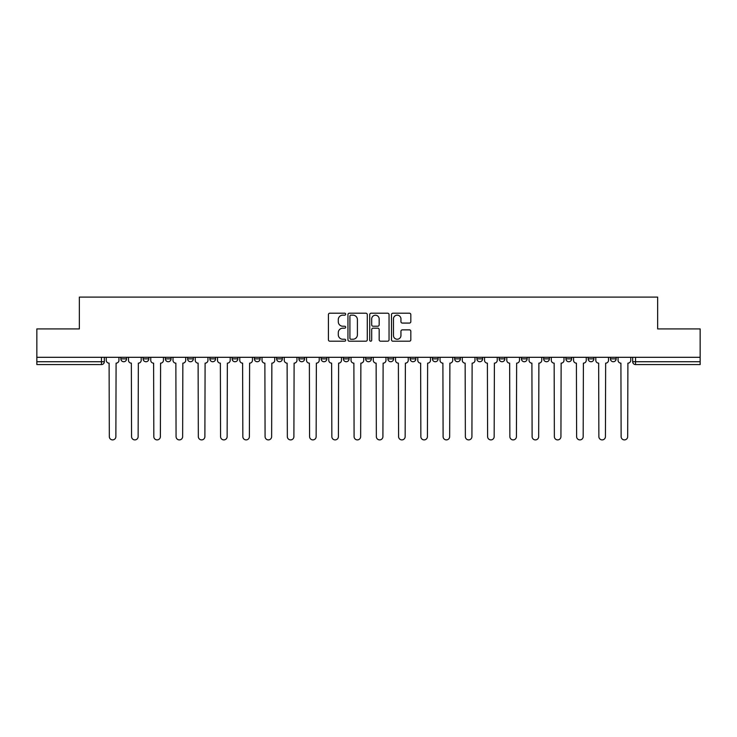 <?xml version="1.0" encoding="UTF-8"?>
<svg xmlns="http://www.w3.org/2000/svg" width="737" height="737" viewBox="0 0 737 737"><rect width="100%" height="100%" fill="white"/><g stroke="black" fill="none" stroke-linecap="round" stroke-linejoin="round"><path stroke-width="1.11" d="M345.681 314.183A0.977 0.977 0 0 0 344.695 313.207L329.817 313.207A1.4 1.4 0 0 0 328.416 314.607L328.416 339.803A1.4 1.4 0 0 0 329.817 341.203L344.695 341.203A0.977 0.977 0 0 0 345.681 340.227A0.977 0.977 0 0 0 344.695 339.241L342.769 339.241A4.477 4.477 0 0 1 338.292 334.764L338.292 332.663A4.477 4.477 0 0 1 342.769 328.186L344.695 328.186A0.977 0.977 0 0 0 345.681 327.2A0.977 0.977 0 0 0 344.695 326.224L342.769 326.224A4.477 4.477 0 0 1 338.292 321.747L338.292 319.646A4.477 4.477 0 0 1 342.769 315.16L344.695 315.16A0.977 0.977 0 0 0 345.681 314.183M565.924 358.873L565.924 357.307L565.924 358.873A2.856 2.856 0 0 0 568.771 361.729A2.856 2.856 0 0 1 565.924 358.873L571.626 358.873A2.856 2.856 0 0 1 568.771 361.729A2.856 2.856 0 0 0 571.626 358.873L571.626 357.307L571.626 358.873M365.644 357.307L365.644 358.873L371.356 358.873A2.856 2.856 0 0 1 368.5 361.729A2.856 2.856 0 0 1 365.644 358.873L365.644 357.307M298.89 357.307L298.89 358.873L304.593 358.873A2.856 2.856 0 0 1 301.746 361.729A2.856 2.856 0 0 1 298.89 358.873L298.89 357.307M254.385 357.307L254.385 358.873L260.087 358.873A2.856 2.856 0 0 1 257.241 361.729A2.856 2.856 0 0 1 254.385 358.873L254.385 357.307M232.127 357.307L232.127 358.873L237.839 358.873A2.856 2.856 0 0 1 234.983 361.729A2.856 2.856 0 0 1 232.127 358.873L232.127 357.307M187.622 357.307L187.622 358.873L193.334 358.873A2.856 2.856 0 0 1 190.478 361.729A2.856 2.856 0 0 1 187.622 358.873L187.622 357.307M409.422 323.073A1.4 1.4 0 0 0 410.822 321.673L410.822 314.607A1.4 1.4 0 0 0 409.422 313.207L392.895 313.207A1.4 1.4 0 0 0 391.494 314.607L391.494 339.803A1.4 1.4 0 0 0 392.895 341.203L409.422 341.203A1.4 1.4 0 0 0 410.822 339.803L410.822 331.263A1.4 1.4 0 0 0 409.422 329.863L402.347 329.863A1.4 1.4 0 0 0 400.946 331.263L400.946 335.501A3.749 3.749 0 0 1 397.206 339.241A3.749 3.749 0 0 1 393.457 335.501L393.457 318.909A3.749 3.749 0 0 1 397.206 315.16A3.749 3.749 0 0 1 400.946 318.909L400.946 321.673A1.4 1.4 0 0 0 402.347 323.073L409.422 323.073M36.85 357.307L36.85 328.914L79.356 328.914L79.356 297.103L657.644 297.103L657.644 328.914L700.15 328.914L700.15 357.307L36.85 357.307L36.85 361.729L104.322 361.729L104.322 357.307L104.322 361.729A2.856 2.856 0 0 1 101.466 364.575L36.85 364.575L36.85 361.729M367.275 314.607A1.4 1.4 0 0 0 365.874 313.207L349.356 313.207A1.4 1.4 0 0 0 347.956 314.607L347.956 339.803A1.4 1.4 0 0 0 349.356 341.203L365.874 341.203A1.4 1.4 0 0 0 367.275 339.803L367.275 314.607M371.126 313.207L387.644 313.207A1.4 1.4 0 0 1 389.044 314.607L389.044 339.803A1.4 1.4 0 0 1 387.644 341.203L380.578 341.203A1.4 1.4 0 0 1 379.177 339.803L379.177 329.586A1.4 1.4 0 0 0 377.777 328.186L373.088 328.186A1.4 1.4 0 0 0 371.688 329.586L371.688 340.227A0.977 0.977 0 0 1 370.702 341.203A0.977 0.977 0 0 1 369.725 340.227L369.725 314.607A1.4 1.4 0 0 1 371.126 313.207M632.678 357.307L632.678 361.729L700.15 361.729L700.15 364.575L635.534 364.575A2.856 2.856 0 0 1 632.678 361.729L632.678 357.307M700.15 357.307L700.15 361.729M616.132 357.307L616.132 358.873A2.856 2.856 0 0 1 613.276 361.729A2.856 2.856 0 0 1 610.429 358.873L616.132 358.873M610.429 357.307L610.429 358.873M588.172 357.307L588.172 358.873L593.884 358.873L593.884 357.307L593.884 358.873A2.856 2.856 0 0 1 591.028 361.729A2.856 2.856 0 0 1 588.172 358.873A2.856 2.856 0 0 0 591.028 361.729M543.666 357.307L543.666 358.873L549.378 358.873L549.378 357.307L549.378 358.873A2.856 2.856 0 0 1 546.522 361.729A2.856 2.856 0 0 1 543.666 358.873A2.856 2.856 0 0 0 546.522 361.729M527.121 358.873L527.121 357.307L527.121 358.873A2.856 2.856 0 0 1 524.265 361.729A2.856 2.856 0 0 1 521.418 358.873L527.121 358.873A2.856 2.856 0 0 1 524.265 361.729M521.418 357.307L521.418 358.873M504.873 357.307L504.873 358.873A2.856 2.856 0 0 1 502.017 361.729A2.856 2.856 0 0 1 499.161 358.873L504.873 358.873A2.856 2.856 0 0 1 502.017 361.729M499.161 357.307L499.161 358.873M482.615 357.307L482.615 358.873A2.856 2.856 0 0 1 479.759 361.729A2.856 2.856 0 0 1 476.913 358.873L482.615 358.873M476.913 357.307L476.913 358.873M460.367 357.307L460.367 358.873A2.856 2.856 0 0 1 457.511 361.729A2.856 2.856 0 0 1 454.655 358.873L460.367 358.873M454.655 357.307L454.655 358.873M438.11 357.307L438.11 358.873A2.856 2.856 0 0 1 435.254 361.729A2.856 2.856 0 0 1 432.407 358.873L438.11 358.873M432.407 357.307L432.407 358.873M415.861 357.307L415.861 358.873A2.856 2.856 0 0 1 413.006 361.729A2.856 2.856 0 0 1 410.15 358.873A2.856 2.856 0 0 0 413.006 361.729M410.15 357.307L410.15 358.873L415.861 358.873M393.604 357.307L393.604 358.873A2.856 2.856 0 0 1 390.748 361.729A2.856 2.856 0 0 1 387.902 358.873A2.856 2.856 0 0 0 390.748 361.729M387.902 357.307L387.902 358.873L393.604 358.873M371.356 357.307L371.356 358.873A2.856 2.856 0 0 1 368.5 361.729M349.098 357.307L349.098 358.873A2.856 2.856 0 0 1 346.252 361.729A2.856 2.856 0 0 1 343.396 358.873L349.098 358.873M343.396 357.307L343.396 358.873M326.85 357.307L326.85 358.873A2.856 2.856 0 0 1 323.994 361.729A2.856 2.856 0 0 1 321.139 358.873L326.85 358.873L326.85 357.307M321.139 357.307L321.139 358.873M304.593 357.307L304.593 358.873M282.345 357.307L282.345 358.873A2.856 2.856 0 0 1 279.489 361.729A2.856 2.856 0 0 1 276.633 358.873L282.345 358.873L282.345 357.307M276.633 357.307L276.633 358.873M260.087 357.307L260.087 358.873L260.087 357.307M237.839 358.873L237.839 357.307L237.839 358.873A2.856 2.856 0 0 1 234.983 361.729M215.582 357.307L215.582 358.873A2.856 2.856 0 0 1 212.735 361.729A2.856 2.856 0 0 1 209.879 358.873A2.856 2.856 0 0 0 212.735 361.729A2.856 2.856 0 0 0 215.582 358.873L215.582 357.307M209.879 357.307L209.879 358.873L215.582 358.873M193.334 357.307L193.334 358.873M171.076 357.307L171.076 358.873A2.856 2.856 0 0 1 168.229 361.729A2.856 2.856 0 0 1 165.374 358.873A2.856 2.856 0 0 0 168.229 361.729A2.856 2.856 0 0 0 171.076 358.873L165.374 358.873L165.374 357.307M143.116 357.307L143.116 358.873L148.828 358.873L148.828 357.307L148.828 358.873A2.856 2.856 0 0 1 145.972 361.729A2.856 2.856 0 0 1 143.116 358.873A2.856 2.856 0 0 0 145.972 361.729M120.868 357.307L120.868 358.873L126.571 358.873L126.571 357.307L126.571 358.873A2.856 2.856 0 0 1 123.724 361.729A2.856 2.856 0 0 1 120.868 358.873A2.856 2.856 0 0 0 123.724 361.729M101.466 357.307L101.466 364.575A2.856 2.856 0 0 0 104.322 361.729M350.895 315.16A0.977 0.977 0 0 0 349.909 316.145L349.909 338.265A0.977 0.977 0 0 0 350.895 339.241L352.922 339.241A4.477 4.477 0 0 0 357.408 334.764L357.408 319.646A4.477 4.477 0 0 0 352.922 315.16L350.895 315.16M379.177 318.983A3.749 3.749 0 0 0 375.428 315.233A3.749 3.749 0 0 0 371.688 318.983L371.688 324.824A1.4 1.4 0 0 0 373.088 326.224L377.777 326.224A1.4 1.4 0 0 0 379.177 324.824L379.177 318.983M106.248 357.307L106.248 360.301A2.856 2.856 0 0 0 109.104 363.148L109.316 436.617A3.28 3.28 0 0 0 112.595 439.897A3.28 3.28 0 0 0 115.875 436.617L116.087 363.148A2.856 2.856 0 0 0 118.943 360.301L118.943 357.307M128.496 357.307L128.496 360.301A2.856 2.856 0 0 0 131.352 363.148L131.564 436.617A3.28 3.28 0 0 0 134.843 439.897A3.28 3.28 0 0 0 138.132 436.617L138.344 363.148A2.856 2.856 0 0 0 141.191 360.301L141.191 357.307M150.753 357.307L150.753 360.301A2.856 2.856 0 0 0 153.609 363.148L153.821 436.617A3.28 3.28 0 0 0 157.101 439.897A3.28 3.28 0 0 0 160.38 436.617L160.592 363.148A2.856 2.856 0 0 0 163.448 360.301L163.448 357.307M173.002 357.307L173.002 360.301A2.856 2.856 0 0 0 175.857 363.148L176.069 436.617A3.28 3.28 0 0 0 179.349 439.897A3.28 3.28 0 0 0 182.638 436.617L182.85 363.148A2.856 2.856 0 0 0 185.696 360.301L185.696 357.307M195.259 357.307L195.259 360.301A2.856 2.856 0 0 0 198.115 363.148L198.327 436.617A3.28 3.28 0 0 0 201.606 439.897A3.28 3.28 0 0 0 204.886 436.617L205.098 363.148A2.856 2.856 0 0 0 207.954 360.301L207.954 357.307M217.507 357.307L217.507 360.301A2.856 2.856 0 0 0 220.363 363.148L220.575 436.617A3.28 3.28 0 0 0 223.855 439.897A3.28 3.28 0 0 0 227.134 436.617L227.355 363.148A2.856 2.856 0 0 0 230.202 360.301L230.202 357.307M239.765 357.307L239.765 360.301A2.856 2.856 0 0 0 242.611 363.148L242.832 436.617A3.28 3.28 0 0 0 246.112 439.897A3.28 3.28 0 0 0 249.392 436.617L249.603 363.148A2.856 2.856 0 0 0 252.459 360.301L252.459 357.307M262.013 357.307L262.013 360.301A2.856 2.856 0 0 0 264.869 363.148L265.08 436.617A3.28 3.28 0 0 0 268.36 439.897A3.28 3.28 0 0 0 271.64 436.617L271.861 363.148A2.856 2.856 0 0 0 274.708 360.301L274.708 357.307M284.27 357.307L284.27 360.301A2.856 2.856 0 0 0 287.117 363.148L287.338 436.617A3.28 3.28 0 0 0 290.618 439.897A3.28 3.28 0 0 0 293.897 436.617L294.109 363.148A2.856 2.856 0 0 0 296.965 360.301L296.965 357.307M306.518 357.307L306.518 360.301A2.856 2.856 0 0 0 309.374 363.148L309.586 436.617A3.28 3.28 0 0 0 312.866 439.897A3.28 3.28 0 0 0 316.145 436.617L316.366 363.148A2.856 2.856 0 0 0 319.213 360.301L319.213 357.307M328.776 357.307L328.776 360.301A2.856 2.856 0 0 0 331.622 363.148L331.843 436.617A3.28 3.28 0 0 0 335.123 439.897A3.28 3.28 0 0 0 338.403 436.617L338.615 363.148A2.856 2.856 0 0 0 341.471 360.301L341.471 357.307M351.024 357.307L351.024 360.301A2.856 2.856 0 0 0 353.88 363.148L354.092 436.617A3.28 3.28 0 0 0 357.371 439.897A3.28 3.28 0 0 0 360.651 436.617L360.872 363.148A2.856 2.856 0 0 0 363.719 360.301L363.719 357.307M373.281 357.307L373.281 360.301A2.856 2.856 0 0 0 376.128 363.148L376.349 436.617A3.28 3.28 0 0 0 379.629 439.897A3.28 3.28 0 0 0 382.908 436.617L383.12 363.148A2.856 2.856 0 0 0 385.976 360.301L385.976 357.307M395.529 357.307L395.529 360.301A2.856 2.856 0 0 0 398.385 363.148L398.597 436.617A3.28 3.28 0 0 0 401.877 439.897A3.28 3.28 0 0 0 405.157 436.617L405.378 363.148A2.856 2.856 0 0 0 408.224 360.301L408.224 357.307M417.787 357.307L417.787 360.301A2.856 2.856 0 0 0 420.634 363.148L420.855 436.617A3.28 3.28 0 0 0 424.134 439.897A3.28 3.28 0 0 0 427.414 436.617L427.626 363.148A2.856 2.856 0 0 0 430.482 360.301L430.482 357.307M440.035 357.307L440.035 360.301A2.856 2.856 0 0 0 442.891 363.148L443.103 436.617A3.28 3.28 0 0 0 446.382 439.897A3.28 3.28 0 0 0 449.662 436.617L449.883 363.148A2.856 2.856 0 0 0 452.73 360.301L452.73 357.307M462.292 357.307L462.292 360.301A2.856 2.856 0 0 0 465.139 363.148L465.36 436.617A3.28 3.28 0 0 0 468.64 439.897A3.28 3.28 0 0 0 471.92 436.617L472.131 363.148A2.856 2.856 0 0 0 474.987 360.301L474.987 357.307M484.541 357.307L484.541 360.301A2.856 2.856 0 0 0 487.397 363.148L487.608 436.617A3.28 3.28 0 0 0 490.888 439.897A3.28 3.28 0 0 0 494.168 436.617L494.389 363.148A2.856 2.856 0 0 0 497.235 360.301L497.235 357.307M506.798 357.307L506.798 360.301A2.856 2.856 0 0 0 509.645 363.148L509.866 436.617A3.28 3.28 0 0 0 513.145 439.897A3.28 3.28 0 0 0 516.425 436.617L516.637 363.148A2.856 2.856 0 0 0 519.493 360.301L519.493 357.307M529.046 357.307L529.046 360.301A2.856 2.856 0 0 0 531.902 363.148L532.114 436.617A3.28 3.28 0 0 0 535.394 439.897A3.28 3.28 0 0 0 538.673 436.617L538.885 363.148A2.856 2.856 0 0 0 541.741 360.301L541.741 357.307M551.304 357.307L551.304 360.301A2.856 2.856 0 0 0 554.15 363.148L554.362 436.617A3.28 3.28 0 0 0 557.651 439.897A3.28 3.28 0 0 0 560.931 436.617L561.143 363.148A2.856 2.856 0 0 0 563.998 360.301L563.998 357.307M573.552 357.307L573.552 360.301A2.856 2.856 0 0 0 576.408 363.148L576.62 436.617A3.28 3.28 0 0 0 579.899 439.897A3.28 3.28 0 0 0 583.179 436.617L583.391 363.148A2.856 2.856 0 0 0 586.247 360.301L586.247 357.307M595.809 357.307L595.809 360.301A2.856 2.856 0 0 0 598.656 363.148L598.868 436.617A3.28 3.28 0 0 0 602.157 439.897A3.28 3.28 0 0 0 605.436 436.617L605.648 363.148A2.856 2.856 0 0 0 608.504 360.301L608.504 357.307M618.057 357.307L618.057 360.301A2.856 2.856 0 0 0 620.913 363.148L621.125 436.617A3.28 3.28 0 0 0 624.405 439.897A3.28 3.28 0 0 0 627.684 436.617L627.896 363.148A2.856 2.856 0 0 0 630.752 360.301L630.752 357.307M635.534 357.307L635.534 364.575"/></g></svg>
